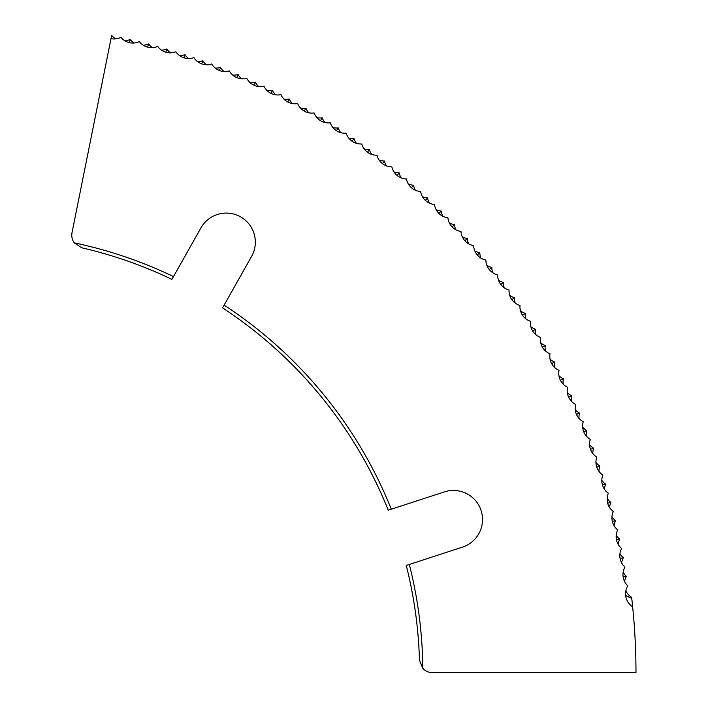 <?xml version="1.0" encoding="UTF-8"?>
<svg xmlns="http://www.w3.org/2000/svg" width="708" height="708" viewBox="0 0 708 708"><rect width="100%" height="100%" fill="white"/><g stroke="black" fill="none" stroke-linecap="round" stroke-linejoin="round"><path stroke-width="1.06" d="M409.321 564.462L406.268 565.453A435.986 435.986 0 0 1 419.455 660.051L422.818 668.379A439.19 439.19 0 0 0 409.321 564.462L462.457 547.142A29.063 29.063 0 0 0 482.52 519.513A29.063 29.063 0 0 0 444.447 491.874L388.258 510.185A435.986 435.986 0 0 0 222.569 307.9L224.144 305.104A439.19 439.19 0 0 1 391.312 509.194M224.144 305.104L251.588 256.42A29.063 29.063 0 0 0 233.64 214.037A29.063 29.063 0 0 0 200.948 227.879L171.929 279.359A435.986 435.986 0 0 0 81.783 247.8L74.278 242.862A439.19 439.19 0 0 1 173.504 276.562M134.175 42.984A15.381 15.381 0 0 1 130.166 39.4A15.381 15.381 0 0 1 124.989 40.86M115.767 38.869A15.381 15.381 0 0 1 111.652 35.4L110.997 38.666A15.381 15.381 0 0 0 120.918 37.329A15.381 15.381 0 0 0 139.379 41.604A15.381 15.381 0 0 0 157.698 46.409A15.381 15.381 0 0 0 175.867 51.746A15.381 15.381 0 0 0 193.877 57.613A15.381 15.381 0 0 0 211.71 63.994A15.381 15.381 0 0 0 229.348 70.906A15.381 15.381 0 0 0 246.782 78.323A15.381 15.381 0 0 0 263.987 86.234A15.381 15.381 0 0 0 280.952 94.66A15.381 15.381 0 0 0 297.67 103.563A15.381 15.381 0 0 0 314.122 112.961A15.381 15.381 0 0 0 330.282 122.829A15.381 15.381 0 0 0 346.159 133.157A15.381 15.381 0 0 0 361.726 143.954A15.381 15.381 0 0 0 376.966 155.194A15.381 15.381 0 0 0 391.878 166.876A15.381 15.381 0 0 0 406.445 178.991A15.381 15.381 0 0 0 420.649 191.514A15.381 15.381 0 0 0 434.482 204.453A15.381 15.381 0 0 0 447.934 217.79A15.381 15.381 0 0 0 460.988 231.516A15.381 15.381 0 0 0 473.643 245.614A15.381 15.381 0 0 0 485.874 260.075A15.381 15.381 0 0 0 497.68 274.881A15.381 15.381 0 0 0 509.052 290.032A15.381 15.381 0 0 0 519.982 305.502A15.381 15.381 0 0 0 530.451 321.29A15.381 15.381 0 0 0 540.452 337.371A15.381 15.381 0 0 0 549.983 353.743A15.381 15.381 0 0 0 559.037 370.381A15.381 15.381 0 0 0 567.604 387.276A15.381 15.381 0 0 0 575.666 404.41A15.381 15.381 0 0 0 583.233 421.773A15.381 15.381 0 0 0 590.286 439.358A15.381 15.381 0 0 0 596.826 457.129A15.381 15.381 0 0 0 602.844 475.095A15.381 15.381 0 0 0 608.331 493.219A15.381 15.381 0 0 0 613.296 511.503A15.381 15.381 0 0 0 617.721 529.92A15.381 15.381 0 0 0 621.615 548.452A15.381 15.381 0 0 0 624.96 567.099A15.381 15.381 0 0 0 627.766 585.835A15.381 15.381 0 0 0 632.642 606.756A652.325 652.325 0 0 0 631.748 598.428L631.616 597.304A15.381 15.381 0 0 1 625.828 590.853M152.459 47.64A15.381 15.381 0 0 1 148.556 43.94A15.381 15.381 0 0 1 143.335 45.25M170.601 52.826A15.381 15.381 0 0 1 166.805 49.011A15.381 15.381 0 0 1 161.548 50.171M188.576 58.534A15.381 15.381 0 0 1 184.894 54.613A15.381 15.381 0 0 1 179.611 55.613M206.391 64.773A15.381 15.381 0 0 1 202.824 60.738A15.381 15.381 0 0 1 197.505 61.587M224.002 71.517A15.381 15.381 0 0 1 220.56 67.384A15.381 15.381 0 0 1 215.223 68.083M241.419 78.774A15.381 15.381 0 0 1 238.092 74.544A15.381 15.381 0 0 1 232.737 75.083M258.615 86.544A15.381 15.381 0 0 1 255.411 82.217A15.381 15.381 0 0 1 250.048 82.597M275.571 94.801A15.381 15.381 0 0 1 272.5 90.385A15.381 15.381 0 0 1 267.128 90.606M292.289 103.554A15.381 15.381 0 0 1 289.342 99.049A15.381 15.381 0 0 1 283.961 99.12M308.741 112.793A15.381 15.381 0 0 1 305.927 108.2A15.381 15.381 0 0 1 300.546 108.112M324.919 122.502A15.381 15.381 0 0 1 322.237 117.829A15.381 15.381 0 0 1 316.865 117.59M340.796 132.679A15.381 15.381 0 0 1 338.265 127.936A15.381 15.381 0 0 1 332.893 127.528M356.381 143.317A15.381 15.381 0 0 1 353.982 138.502A15.381 15.381 0 0 1 348.628 137.945M371.647 154.406A15.381 15.381 0 0 1 369.39 149.521A15.381 15.381 0 0 1 364.054 148.804M386.586 165.929A15.381 15.381 0 0 1 384.471 160.982A15.381 15.381 0 0 1 379.161 160.114M401.179 177.885A15.381 15.381 0 0 1 399.206 172.876A15.381 15.381 0 0 1 393.922 171.858M415.419 190.266A15.381 15.381 0 0 1 413.596 185.204A15.381 15.381 0 0 1 408.339 184.027M429.287 203.046A15.381 15.381 0 0 1 427.614 197.939A15.381 15.381 0 0 1 422.402 196.603M442.783 216.232A15.381 15.381 0 0 1 441.252 211.072A15.381 15.381 0 0 1 436.084 209.595M455.89 229.808A15.381 15.381 0 0 1 454.509 224.604A15.381 15.381 0 0 1 449.385 222.976M468.59 243.756A15.381 15.381 0 0 1 467.369 238.516A15.381 15.381 0 0 1 462.289 236.738M480.882 258.075A15.381 15.381 0 0 1 479.812 252.8A15.381 15.381 0 0 1 474.785 250.871M492.75 272.739A15.381 15.381 0 0 1 491.83 267.438A15.381 15.381 0 0 1 486.865 265.358M504.185 287.74A15.381 15.381 0 0 1 503.423 282.412A15.381 15.381 0 0 1 498.52 280.2M515.176 303.077A15.381 15.381 0 0 1 514.574 297.723A15.381 15.381 0 0 1 509.733 295.369M525.717 318.724A15.381 15.381 0 0 1 525.274 313.361A15.381 15.381 0 0 1 520.504 310.856M535.806 334.663A15.381 15.381 0 0 1 535.514 329.291A15.381 15.381 0 0 1 530.823 326.654M545.417 350.903A15.381 15.381 0 0 1 545.284 345.522A15.381 15.381 0 0 1 540.664 342.752M554.55 367.408A15.381 15.381 0 0 1 554.576 362.027A15.381 15.381 0 0 1 550.045 359.124M563.205 384.17A15.381 15.381 0 0 1 563.382 378.798A15.381 15.381 0 0 1 558.939 375.762M571.365 401.188A15.381 15.381 0 0 1 571.692 395.816A15.381 15.381 0 0 1 567.347 392.648M579.02 418.428A15.381 15.381 0 0 1 579.516 413.065A15.381 15.381 0 0 1 575.25 409.773M586.171 435.88A15.381 15.381 0 0 1 586.826 430.544A15.381 15.381 0 0 1 582.657 427.128M592.817 453.545A15.381 15.381 0 0 1 593.623 448.217A15.381 15.381 0 0 1 589.56 444.686M598.941 471.386A15.381 15.381 0 0 1 599.897 466.094A15.381 15.381 0 0 1 595.941 462.439M604.543 489.405A15.381 15.381 0 0 1 605.659 484.139A15.381 15.381 0 0 1 601.809 480.369M609.623 507.574A15.381 15.381 0 0 1 610.88 502.344A15.381 15.381 0 0 1 607.145 498.467M614.163 525.885A15.381 15.381 0 0 1 615.579 520.69A15.381 15.381 0 0 1 611.96 516.707M618.173 544.319A15.381 15.381 0 0 1 619.739 539.169A15.381 15.381 0 0 1 616.234 535.089M621.642 562.86A15.381 15.381 0 0 1 623.359 557.762A15.381 15.381 0 0 1 619.969 553.576M624.562 581.498A15.381 15.381 0 0 1 626.43 576.454A15.381 15.381 0 0 1 623.173 572.17M422.818 668.379A12.921 12.921 0 0 0 432.367 672.6L635.979 672.6A652.325 652.325 0 0 0 632.642 606.756M74.278 242.862A12.921 12.921 0 0 1 72.021 232.666L110.997 38.666M634.828 633.925C635.934 657.024 635.934 657.024 634.828 633.925C635.934 657.024 635.934 657.024 634.828 633.925M635.598 650.493L635.634 651.466M625.633 595.481L631.748 598.428M620.226 558.329L623.359 557.762M623.279 576.923L626.43 576.454M616.624 539.823L619.739 539.169M612.482 521.433L615.579 520.69M607.809 503.176L610.88 502.344M602.605 485.06L605.659 484.139M596.879 467.103L599.897 466.094M590.631 449.323L593.623 448.217M583.87 431.73L586.826 430.544M576.595 414.339L579.516 413.065M568.816 397.17L571.692 395.816M560.541 380.231L563.382 378.798M551.78 363.549L554.576 362.027M542.532 347.124L545.284 345.522M532.805 330.972L535.514 329.291M522.619 315.113L525.274 313.361M511.973 299.564L514.574 297.723M500.875 284.324L503.423 282.412M489.343 269.421L491.83 267.438M477.378 254.853L479.812 252.8M464.997 240.64L467.369 238.516M452.208 226.799L454.509 224.604M439.013 213.338L441.252 211.072M425.437 200.258L427.614 197.939M411.49 187.585L413.596 185.204M397.17 175.327L399.206 172.876M382.506 163.486L384.471 160.982M367.496 152.078L369.39 149.521M352.168 141.113L353.982 138.502M336.521 130.599L338.265 127.936M320.582 120.555L322.237 117.829M304.351 110.97L305.927 108.2M287.846 101.864L289.342 99.049M271.084 93.235L272.5 90.385M254.084 85.11L255.411 82.217M236.844 77.473L238.092 74.544M219.4 70.349L220.56 67.384M201.745 63.738L202.824 60.738M183.912 57.64L184.894 54.613M165.902 52.065L166.805 49.011M147.742 47.02L148.556 43.94M129.449 42.498L130.166 39.4"/></g></svg>

